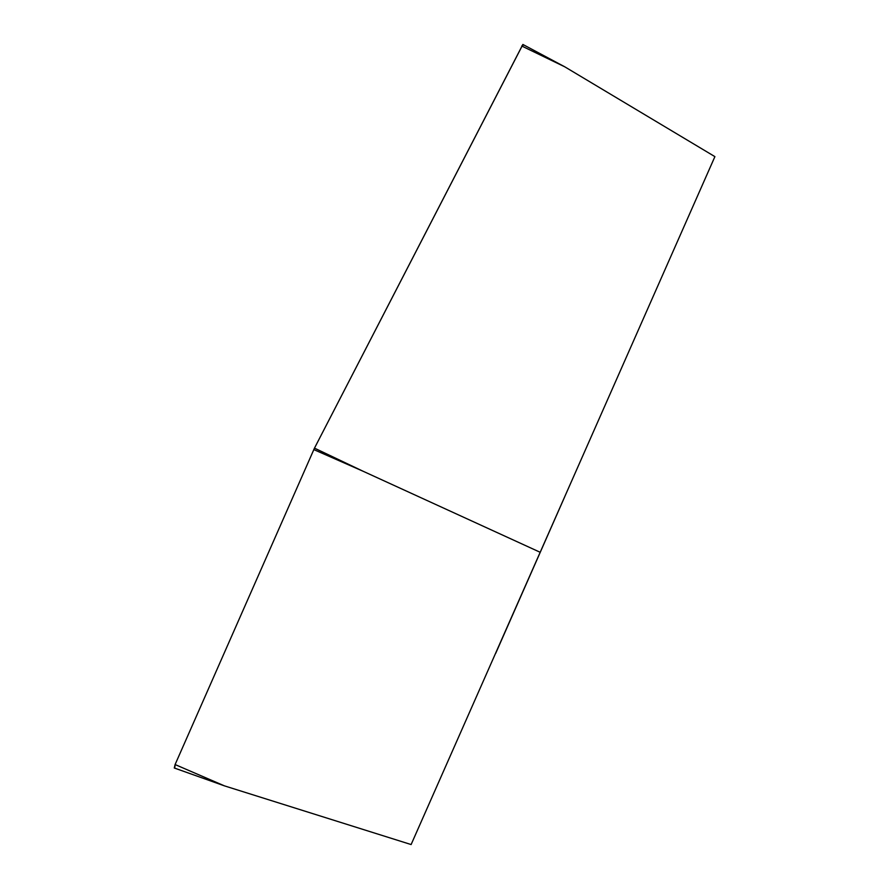 <?xml version="1.0" encoding="UTF-8"?>
<svg xmlns="http://www.w3.org/2000/svg" width="889" height="889" viewBox="0 0 889 889"><rect width="100%" height="100%" fill="white"/><g stroke="black" fill="none" stroke-linecap="round" stroke-linejoin="round"><path stroke-width="1.33" d="M714.9 156.631L411.118 844.55L714.9 156.631L564.837 66.853L522.865 44.45L314.484 448.134L175.1 764.551L174.755 767.651M411.118 844.55L224.417 785.854L174.255 767.985M522.899 44.472L314.484 448.134L363.045 471.226L540.145 552.269M564.571 497.118L495.662 653.426L564.571 497.118M314.484 448.134L175.1 764.551L174.311 767.974M522.821 45.761L522.965 44.906M363.045 471.226L313.795 449.59M175.1 764.551L224.417 785.854M564.837 66.853L521.721 46.006"/></g></svg>
